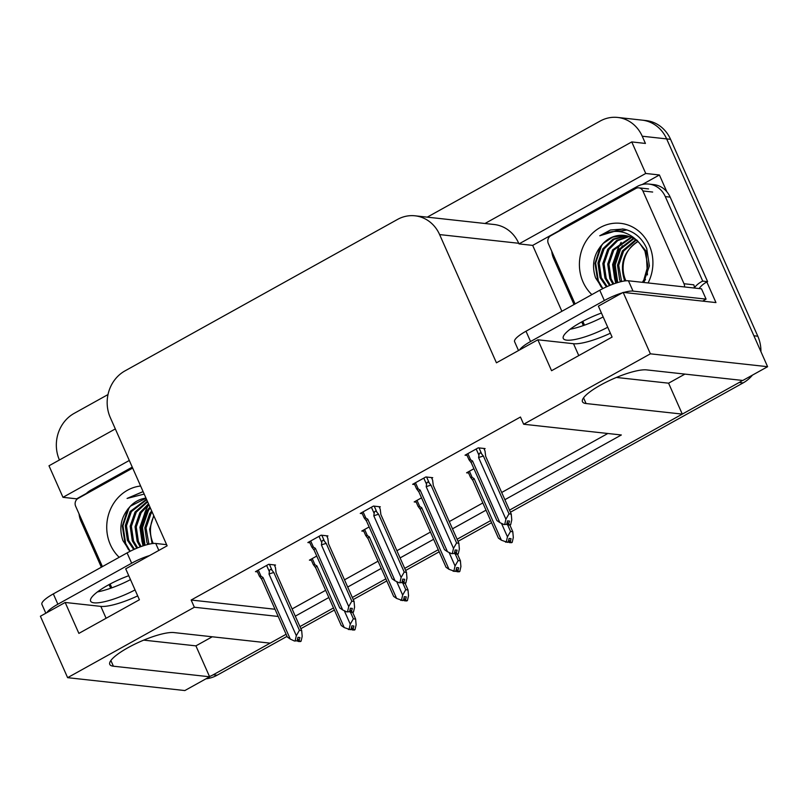 <?xml version="1.0" encoding="UTF-8"?>
<svg xmlns="http://www.w3.org/2000/svg" width="808" height="808" viewBox="0 0 808 808"><rect width="100%" height="100%" fill="white"/><g stroke="black" fill="none" stroke-linecap="round" stroke-linejoin="round"><path stroke-width="1.21" d="M137.693 595.89A37.067 8.494 -23.9 0 1 100.828 606.384L65.175 602.465L40.4 616.241L67.62 677.67L184.84 690.557L209.615 676.781L195.91 645.865L212.252 636.785M610.373 333.219A37.067 8.494 -23.9 0 1 573.508 343.713L537.855 339.794L496.435 362.812L439.613 234.583A34.744 31.472 -83.7 0 0 415.039 215.807A34.744 31.472 -83.7 0 0 397.536 219.423L124.977 370.892A34.744 31.472 -83.7 0 0 110.302 417.584L167.125 545.814L125.705 568.832L139.41 599.758L78.881 633.391L65.175 602.465M427.25 217.15L600.162 121.059A34.744 31.472 96.3 0 1 617.655 117.443L642.077 120.129A34.744 31.472 96.3 0 1 666.65 138.905L767.6 366.701L742.825 380.467L646.612 369.892A37.067 8.494 156.1 0 0 606.636 381.891A37.067 8.494 156.1 0 0 582.457 401.728A37.067 8.494 156.1 0 0 586.083 403.535L682.295 414.11L509.505 510.131L739.229 382.467A34.744 31.472 96.3 0 0 742.431 380.427M616.403 377.447L668.59 383.184L684.921 374.104M668.59 383.184L682.295 414.11M490.658 520.605L457.106 539.249L490.658 520.605M438.259 549.723L404.717 568.367L438.259 549.723M385.87 578.841L352.318 597.486L385.87 578.841M333.472 607.959L299.93 626.594L333.472 607.959M287.032 636.371L217.12 675.215L213.211 674.791L286.103 634.28L270.145 643.148L173.932 632.573A37.067 8.494 156.1 0 0 133.956 644.562A37.067 8.494 156.1 0 0 109.777 664.408A37.067 8.494 156.1 0 0 113.403 666.206L209.615 676.781M76.871 499.344L76.649 498.829L86.365 493.425M561.873 311.282L532.684 245.4L559.035 230.755M642.239 184.517L659.409 174.972L666.852 191.779M706.849 282.022L715.959 302.586L623.16 292.385L598.385 306.151L612.09 337.077L551.561 370.71L537.855 339.794M115.332 428.917L48.995 465.782L62.974 497.324L129.31 460.459M62.974 497.324L76.649 498.829M532.684 245.4L519.009 243.895L645.733 173.468L659.409 174.972M519.009 243.895L518.726 243.279A34.744 31.472 -83.7 0 0 494.153 224.503L415.039 215.807M645.733 173.468L631.755 141.925L484.982 223.493M617.655 117.443A34.744 31.472 96.3 0 1 642.229 136.219L645.43 143.43L631.755 141.925M59.428 459.984A34.744 31.472 96.3 0 1 74.144 413.383L108.02 394.556M504.879 499.697L621.332 434.977L523.655 424.24L650.389 353.823L623.16 292.385M650.389 353.823L767.6 366.701M295.304 616.161L328.856 597.516M347.703 587.042L381.245 568.408M400.091 557.934L433.633 539.29M452.49 528.816L486.032 510.171M67.62 677.67L194.354 607.242L278.204 616.464M523.655 424.24L520.463 417.029L191.153 600.031L194.354 607.242M292.102 608.949L325.654 590.305M344.501 579.831L378.043 561.186M396.89 550.713L430.442 532.068M449.288 521.594L482.831 502.96M501.677 492.486L607.828 433.492M191.153 600.031L275.013 609.252M326.998 536.462L327.937 535.936L321.099 535.179L307.858 542.542L309.878 542.764M379.386 507.343L380.326 506.818L373.488 506.071L360.257 513.423L362.277 513.646M431.785 478.225L432.724 477.7L425.887 476.952L412.646 484.305L414.666 484.527M484.174 449.107L485.113 448.581L478.275 447.834L465.034 455.197L467.064 455.419M274.599 565.57L275.538 565.055L268.7 564.297L255.469 571.66L257.489 571.882M369.135 526.957L361.792 531.028L363.822 531.25M421.524 497.839L414.191 501.919L416.211 502.142M473.922 468.721L466.58 472.801L468.61 473.023M316.746 556.066L309.403 560.146L311.423 560.368M143.723 640.128L195.91 645.865M213.211 674.791A34.744 31.472 96.3 0 1 209.504 676.538M757.803 336.209L670.559 139.329A34.744 31.472 96.3 0 0 645.986 120.554L642.077 120.129A34.744 31.472 96.3 0 1 666.65 138.905L753.894 335.774L757.803 336.209A34.744 31.472 96.3 0 1 760.934 351.662M752.46 375.114A34.744 31.472 96.3 0 1 743.138 382.901L510.424 512.221M491.577 522.695L458.035 541.34M439.188 551.813L405.636 570.448M386.79 580.922L353.248 599.566M334.401 610.04L300.849 628.685M217.12 675.215A34.744 31.472 96.3 0 1 205.949 678.821M344.299 610.707L350.268 624.19L353.359 618.766L355.671 619.16L352.732 612.525L355.601 619.019L356.126 624.826L355.005 629.725L353.056 629.513L353.854 626.018L351.894 625.806L351.096 629.291L350.329 629.725L344.218 627.553L316.908 565.933L314.969 564.752L312.231 558.57M315.696 567.812A7.878 1.808 -23.9 0 1 315.665 567.771L341.269 625.543L315.696 567.812L313.332 564.651L314.969 564.752M354.318 629.775L352.278 629.937L354.429 630.048M348.369 629.513L351.096 629.291M350.268 624.19L349.147 629.079M355.005 629.725L353.056 629.513M353.359 618.766L350.45 612.201M341.249 625.503L344.218 627.553M351.015 629.341L352.278 629.937M315.665 567.771A7.878 1.808 -23.9 0 1 316.908 565.933M351.652 626.897L352.854 629.624M351.49 627.604L352.48 629.826M274.306 564.913L275.437 567.458L276.104 572.842L301.667 630.523L302.192 636.34L301.071 641.229L298.92 641.128L299.919 637.532L297.96 637.31L297.162 640.805L294.435 641.017L297.162 640.805M297.708 638.411L298.92 641.128M301.071 641.229L299.111 641.017M298.536 641.34L300.495 641.552L298.344 641.451L297.546 639.108M297.071 640.855L298.344 641.451M276.164 572.963L276.104 572.842A7.878 1.808 156.1 0 1 276.134 572.892L301.727 630.664L299.425 630.28L273.861 572.599L272.094 570.387L269.428 564.378M266.62 565.459L269.357 571.64C269.761 569.206 270.67 568.792 272.094 570.387M269.357 571.64L269.024 574.084A7.878 1.808 -23.9 0 1 273.861 572.599M269.024 574.084L296.324 635.694L299.425 630.28M296.324 635.694L295.213 640.592M261.731 579.275L287.315 637.007L261.752 579.326A7.878 1.808 -23.9 0 1 261.731 579.275A7.878 1.808 -23.9 0 1 262.974 577.447L261.034 576.266L258.297 570.084M261.752 579.326L259.398 576.165L261.034 576.266M287.315 637.007L290.274 639.057L262.974 577.447M294.435 641.017L290.274 639.057M396.688 581.588L402.657 595.072L405.747 589.658L408.06 590.042L405.121 583.406L408 589.901L408.525 595.718L407.404 600.607L405.444 600.395L406.242 596.9L404.293 596.688L403.495 600.182L402.717 600.607L396.607 598.435L369.306 536.815L367.367 535.633L364.63 529.462M368.084 538.704A7.878 1.808 -23.9 0 1 368.064 538.653L393.658 596.425L368.084 538.704L365.721 535.532L367.367 535.633M406.707 600.667L404.677 600.829L406.828 600.93M400.768 600.395L403.495 600.182M402.657 595.072L401.536 599.96M407.404 600.607L405.444 600.395M405.747 589.658L402.839 583.083M393.647 596.385L396.607 598.435M403.404 600.223L404.677 600.829M368.064 538.653A7.878 1.808 -23.9 0 1 369.306 536.815M404.04 597.779L405.252 600.506M403.879 598.486L404.869 600.718M449.086 552.48L455.055 565.954L458.146 560.54L460.459 560.924L457.52 554.288L460.388 560.782L460.913 566.6L459.792 571.488L457.843 571.276L458.641 567.782L456.682 567.57L455.884 571.064L455.116 571.488L449.006 569.317L421.695 507.707L419.756 506.525L417.019 500.344M420.483 509.585A7.878 1.808 -23.9 0 1 420.453 509.535L446.056 567.307L420.483 509.585L418.12 506.414L419.756 506.525M459.106 571.549L457.065 571.71L459.217 571.812M453.157 571.276L455.884 571.064M455.055 565.954L453.934 570.852M459.792 571.488L457.843 571.276M458.146 560.54L455.237 553.965M446.036 567.266L449.006 569.317M455.803 571.115L457.065 571.71M420.453 509.535A7.878 1.808 -23.9 0 1 421.695 507.707M456.439 568.66L457.641 571.387M456.278 569.367L457.267 571.599M501.475 523.362L507.444 536.835L510.535 531.422L512.848 531.805L509.909 525.18L512.787 531.664L513.312 537.482L512.191 542.38L510.232 542.158L511.03 538.673L509.08 538.451L508.283 541.946L507.505 542.38L501.394 540.199L474.094 478.589L472.155 477.407L469.418 471.226M472.872 480.467A7.878 1.808 -23.9 0 1 472.852 480.417L498.445 538.189L472.872 480.467L470.509 477.306L472.155 477.407M511.494 542.431L509.464 542.592L511.615 542.693M505.555 542.158L508.283 541.946M507.444 536.835L506.323 541.734M512.191 542.38L510.232 542.158M510.535 531.422L507.626 524.846M498.435 538.148L501.394 540.199M508.192 541.996L509.464 542.592M472.852 480.417A7.878 1.808 -23.9 0 1 474.094 478.589M508.828 539.552L510.04 542.269M508.666 540.249L509.656 542.481M326.705 535.795L327.826 538.34L328.502 543.734L354.055 601.415L354.581 607.222L353.46 612.121L351.308 612.01L352.308 608.414L350.359 608.202L349.561 611.686L346.824 611.909L349.561 611.686M350.106 609.293L351.308 612.01M353.46 612.121L351.51 611.898M350.935 612.222L352.884 612.434L350.733 612.333L349.945 609.99M349.47 611.737L350.733 612.333M328.523 543.774A7.878 1.808 156.1 0 1 328.543 543.835L328.502 543.734A7.878 1.808 156.1 0 1 328.523 543.774L354.126 601.546L351.813 601.162L326.25 543.481L324.483 541.279L321.816 535.26M319.009 536.34L321.746 542.521C322.16 540.087 323.069 539.673 324.483 541.279M321.746 542.521L321.422 544.966A7.878 1.808 -23.9 0 1 326.25 543.481M321.422 544.966L348.723 606.576L351.813 601.162M348.723 606.576L347.602 611.474M314.12 550.157L339.724 607.929L314.15 550.208A7.878 1.808 -23.9 0 1 314.12 550.157A7.878 1.808 -23.9 0 1 315.362 548.329L313.423 547.147L310.686 540.966M314.15 550.208L311.787 547.046L313.423 547.147M339.714 607.889L342.673 609.939L315.362 548.329M346.824 611.909L342.673 609.939M379.093 506.687L380.225 509.222L380.891 514.615L406.454 572.296L406.979 578.104L405.858 583.002L403.707 582.901L404.707 579.296L402.748 579.084L401.95 582.568L399.223 582.79L401.95 582.568M402.495 580.174L403.707 582.901M405.858 583.002L403.899 582.79M403.323 583.103L405.283 583.325L403.131 583.214L402.334 580.871M401.859 582.619L403.131 583.214M380.952 514.736L380.891 514.615A7.878 1.808 156.1 0 1 380.921 514.666L406.515 572.438L404.212 572.044L378.649 514.363L376.881 512.161L374.215 506.151M371.407 507.222L374.144 513.403C374.548 510.979 375.457 510.555 376.881 512.161M374.144 513.403L373.811 515.847A7.878 1.808 -23.9 0 1 378.649 514.363M373.811 515.847L401.111 577.457L404.212 572.044M401.111 577.457L400 582.356M366.519 521.039L392.102 578.77L366.539 521.089A7.878 1.808 -23.9 0 1 366.519 521.039A7.878 1.808 -23.9 0 1 367.761 519.211L365.822 518.029L363.085 511.848M366.539 521.089L364.186 517.928L365.822 518.029M392.102 578.77L395.061 580.831L367.761 519.211M399.223 582.79L395.061 580.831M431.492 477.568L432.613 480.104L433.29 485.497L458.843 543.178L459.368 548.986L458.247 553.884L456.096 553.783L457.096 550.177L455.146 549.965L454.349 553.46L451.611 553.672L454.349 553.46M454.894 551.056L456.096 553.783M458.247 553.884L456.298 553.672M455.722 553.995L457.671 554.207L455.52 554.096L454.732 551.763M454.258 553.5L455.52 554.096M433.31 485.547A7.878 1.808 156.1 0 1 433.33 485.598L433.29 485.497A7.878 1.808 156.1 0 1 433.31 485.547L458.914 543.319L456.601 542.936L431.038 485.244L429.27 483.043L426.604 477.033M423.796 478.114L426.533 484.285C426.947 481.861 427.856 481.447 429.27 483.043M426.533 484.285L426.21 486.729A7.878 1.808 -23.9 0 1 431.038 485.244M426.21 486.729L453.51 548.349L456.601 542.936M453.51 548.349L452.389 553.238M418.908 491.931L444.511 549.703L418.938 491.981A7.878 1.808 -23.9 0 1 418.908 491.931A7.878 1.808 -23.9 0 1 420.15 490.092L418.211 488.911L415.474 482.74M418.938 491.981L416.575 488.81L418.211 488.911M444.501 549.662L447.46 551.712L420.15 490.092M451.611 553.672L447.46 551.712M483.881 448.45L485.012 450.995L485.679 456.379L511.242 514.06L511.767 519.877L510.646 524.766L508.495 524.665L509.495 521.059L507.535 520.847L506.737 524.341L504.01 524.554L506.737 524.341M507.283 521.938L508.495 524.665M510.646 524.766L508.686 524.554M508.111 524.877L510.07 525.089L507.919 524.988L507.121 522.645M506.646 524.392L507.919 524.988M485.739 456.5L485.679 456.379A7.878 1.808 156.1 0 1 485.709 456.429L511.302 514.201L509 513.817L483.436 456.136L481.669 453.924L479.003 447.915M476.195 448.995L478.932 455.177C479.336 452.743 480.245 452.329 481.669 453.924M478.932 455.177L478.599 457.621A7.878 1.808 -23.9 0 1 483.436 456.136M478.599 457.621L505.899 519.231L509 513.817M505.899 519.231L504.788 524.119M471.306 462.812L496.89 520.544L471.327 462.863A7.878 1.808 -23.9 0 1 471.306 462.812A7.878 1.808 -23.9 0 1 472.549 460.984L470.609 459.792L467.872 453.621M471.327 462.863L468.973 459.691L470.609 459.792M496.89 520.544L499.849 522.594L472.549 460.984M504.01 524.554L499.849 522.594M601.435 313.029A35.33 8.1 156.1 0 0 580.679 322.493A35.33 8.1 156.1 0 0 563.277 338.441A35.33 8.1 156.1 0 0 607.727 327.25M603.162 316.938A35.33 8.1 -23.9 0 1 570.115 329.25M702.697 301.121A23.169 5.313 -23.9 0 1 706.081 299.132L701.506 288.82L628.442 280.79A23.169 5.313 156.1 0 0 599.758 290.234L525.998 331.229A23.169 5.313 156.1 0 0 514.585 341.683L518.514 350.541M706.081 299.132L633.018 291.102A23.169 5.313 156.1 0 0 623.756 292.446M622.261 292.88A23.169 5.313 156.1 0 0 604.334 300.536L530.563 341.531A23.169 5.313 156.1 0 0 519.574 349.955M574.034 304.525L553.682 258.611A23.169 20.978 96.3 0 1 551.733 251.227M558.166 231.633A23.169 20.978 96.3 0 1 563.469 227.482L637.229 186.486A23.169 20.978 96.3 0 1 648.895 184.072A23.169 20.978 96.3 0 1 665.287 196.586L702.738 281.113L707.626 281.649L670.165 197.132A23.169 20.978 -83.7 0 0 653.783 184.608L648.895 184.072M699.092 288.557A23.169 20.978 96.3 0 1 707.626 281.649M694.264 287.941A23.169 20.978 96.3 0 1 702.738 281.113M581.74 321.907L583.356 325.563M128.755 575.71A35.33 8.1 156.1 0 0 108.009 585.164A35.33 8.1 156.1 0 0 90.607 601.122A35.33 8.1 156.1 0 0 135.057 589.921M130.482 579.619A35.33 8.1 -23.9 0 1 97.435 591.921M166.62 544.663L155.762 543.471A23.169 5.313 156.1 0 0 127.088 552.904L53.318 593.9A23.169 5.313 156.1 0 0 41.905 604.364L45.834 613.221M149.591 555.561A23.169 5.313 156.1 0 0 131.654 563.216L57.883 604.212A23.169 5.313 156.1 0 0 46.894 612.626M101.353 567.206L81.012 521.281A23.169 20.978 96.3 0 1 79.053 513.908M85.486 494.314A23.169 20.978 96.3 0 1 90.789 490.163L132.249 467.115M109.06 584.588L110.676 588.244M591.88 294.607A40.541 36.714 96.3 0 1 583.063 282.032A40.541 36.714 96.3 0 1 600.172 227.553A40.541 36.714 96.3 0 1 649.258 245.238A40.541 36.714 96.3 0 1 648.087 282.951M624.544 235.431L612.737 237.108L603.061 243.531C593.799 253.53 591.305 264.984 595.587 277.912L602.717 288.658M643.653 282.467L649.4 265.913L646.723 248.46C641.946 237.855 634.219 231.381 623.524 229.038L610.454 229.997L599.758 235.764C615.11 228.007 628.483 230.603 639.855 243.551A28.957 26.22 -83.7 0 0 624.21 235.391A28.957 26.22 -83.7 0 0 603.061 243.531M626.937 235.845L613.999 239.38L604.051 248.945L599.172 263.135L601.314 277.74L607.161 286.547M643.572 282.457L645.521 279.305M647.43 274.912L646.158 251.197L636.825 239.996M626.341 235.724L613.08 239.077L602.839 248.803L597.95 263.004L600.091 277.609L606.424 286.88M642.35 282.325L643.814 280.033L647.885 265.751L644.935 251.056L639.855 243.551M629.301 236.522L617.726 240.622L608.939 249.48L604.061 263.681L606.192 278.275L610.333 285.204M628.715 236.33L616.787 240.309L607.717 249.349L602.839 263.539L604.97 278.144L609.505 285.537M631.634 237.451L613.827 250.015L608.939 264.216L611.08 278.81L613.817 283.871M631.048 237.198L612.605 249.884L607.717 264.075L609.858 278.679L612.918 284.194M633.927 238.663L618.706 250.551L613.827 264.751L615.959 279.346L617.575 282.618M633.361 238.34L617.484 250.419L612.605 264.62L614.736 279.214L616.605 282.911M636.189 240.188L623.594 251.086L618.706 265.287L621.594 281.527M635.633 239.774L622.372 250.955L617.494 265.155L619.625 279.75L620.564 281.78M637.865 241.562A28.957 26.22 96.3 0 0 625.725 280.426L625.897 280.81M637.956 241.511C623.867 250.975 619.383 263.903 624.503 280.285L624.786 280.931M575.094 303.939L548.319 243.531A5.787 5.242 96.3 0 1 550.763 235.744L635.876 188.446A5.787 5.242 96.3 0 1 638.795 187.84A5.787 5.242 96.3 0 1 642.895 190.971L684.002 283.739A5.787 5.242 96.3 0 1 684.487 286.951M584.497 325.159L582.8 321.342M684.002 283.739L693.769 284.81A5.787 5.242 96.3 0 1 694.254 288.022M619.494 249.389L614.676 264.105L616.009 279.467M626.695 229.815L618.494 231.492M600.506 246.309L595.001 263.368L597.718 280.75L601.273 287.194M622.473 245.804L621.029 247.915L615.201 264.963L617.696 282.578M626.978 229.906L619.13 231.553M602.96 243.632L601.495 245.763L595.637 263.044L598.324 280.82L602.879 288.587M622.524 228.896L599.758 235.764M119.2 557.288A40.541 36.714 96.3 0 1 110.383 544.703A40.541 36.714 96.3 0 1 140.632 486.012M146.036 498.223L130.381 506.212C121.119 516.201 118.624 527.664 122.907 540.582L130.037 551.339M146.692 499.708L131.381 511.615L126.492 525.816L128.634 540.421L134.482 549.228M146.501 499.273L130.159 511.484L125.27 525.685L127.412 540.279L133.744 549.561M147.642 501.829L136.259 512.161L131.381 526.351L133.512 540.956L137.653 547.875M147.379 501.243L135.037 512.019L130.159 526.22L132.29 540.815L136.825 548.218M148.854 504.566L141.148 512.696L136.269 526.887L138.4 541.491L141.137 546.541M148.521 503.828L139.925 512.555L135.047 526.755L137.178 541.36L140.238 546.875M150.338 507.929L146.026 513.231L141.148 527.432L143.279 542.027L144.895 545.289M149.945 507.03L144.804 513.1L139.925 527.291L142.067 541.895L143.925 545.592M152.136 511.989L150.914 513.767L146.036 527.967L148.914 544.208M151.662 510.909L149.692 513.635L144.814 527.826L146.945 542.431L147.884 544.461M153.944 516.059A28.957 26.22 96.3 0 0 153.055 543.097L153.217 543.491M153.732 515.575L149.621 529.24L152.106 543.612M145.985 498.102A28.957 26.22 -83.7 0 0 130.381 506.212M102.414 566.62L75.639 506.202A5.787 5.242 96.3 0 1 78.083 498.425L132.684 468.084M111.817 587.84L110.12 584.012M143.087 491.567L127.078 498.435L144.208 494.082M146.814 512.07L141.996 526.786L143.329 542.148M127.826 508.99L122.321 526.048L125.038 543.43L128.603 549.864M149.793 508.474L148.349 510.595L142.521 527.634L145.026 545.249M130.28 506.303L128.815 508.444L122.968 525.725L125.654 543.501L130.199 551.258M143.127 491.658L127.078 498.435M106.1 618.271L100.828 606.384M578.77 355.591L573.508 343.713M583.558 397.839L586.083 403.535M642.229 136.219L670.559 139.329M439.613 234.583L518.726 243.279M110.878 660.52L113.403 666.206M743.138 382.901L739.229 382.467M665.287 196.586L670.165 197.132M604.334 300.536L599.758 290.234M525.998 331.229L530.563 341.531M633.018 291.102L628.442 280.79M131.654 563.216L127.088 552.904M53.318 593.9L57.883 604.212M158.843 550.42L155.762 543.471M621.16 242.339A49.803 45.107 -83.7 0 0 617.231 250.833M615.12 258.297A49.803 45.107 -83.7 0 0 614.08 272.71M614.959 279.74A49.803 45.107 -83.7 0 0 615.757 283.194M642.895 190.971L652.662 192.041M148.49 505.02A49.803 45.107 -83.7 0 0 144.551 513.504M142.44 520.968A49.803 45.107 -83.7 0 0 141.4 535.381M142.289 542.41A49.803 45.107 -83.7 0 0 143.077 545.875M313.322 564.651L310.949 559.288M259.388 576.165L257.005 570.802M365.721 535.542L363.337 530.169M418.11 506.424L415.736 501.061M470.509 477.306L468.125 471.943M311.777 547.046L309.403 541.683M364.176 517.928L361.792 512.565M416.564 488.82L414.191 483.447M468.963 459.701L466.58 454.338M638.795 187.84L648.561 188.921"/></g></svg>
